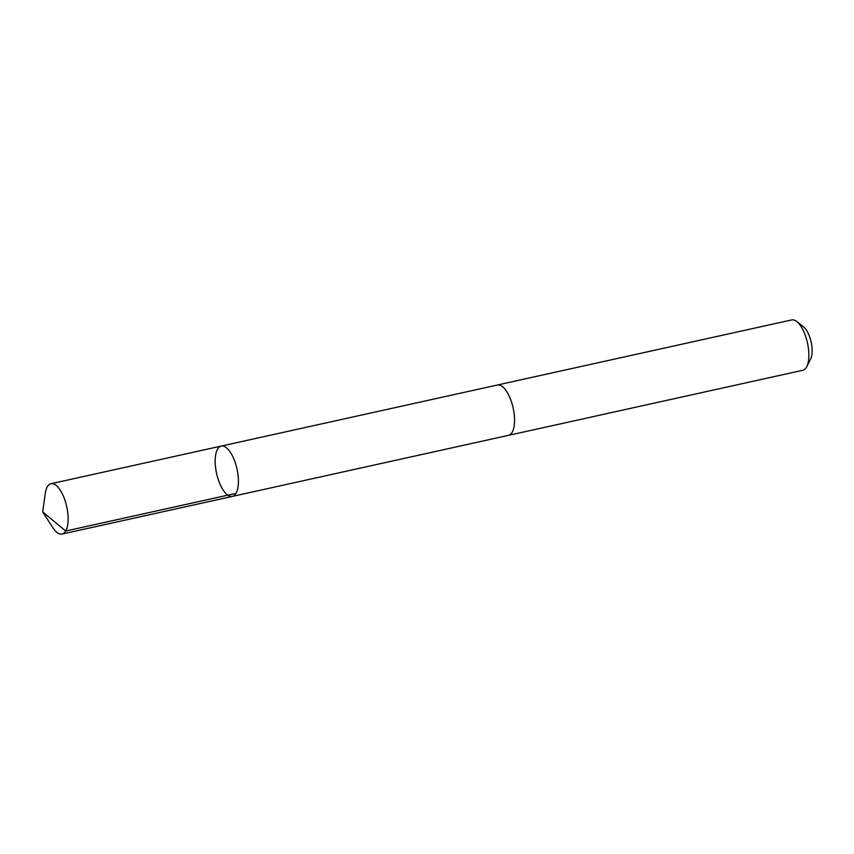 <?xml version="1.0" encoding="UTF-8"?>
<svg xmlns="http://www.w3.org/2000/svg" width="854" height="854" viewBox="0 0 854 854"><rect width="100%" height="100%" fill="white"/><g stroke="black" fill="none" stroke-linecap="round" stroke-linejoin="round"><path stroke-width="1.28" d="M497.103 385.079A25.78 10.44 77.5 0 1 497.38 385.005A25.769 10.44 77.5 0 1 513.371 409.002A25.769 10.44 77.5 0 1 508.514 435.337L232.363 496.409A25.78 10.44 -102.5 0 0 236.996 468.985A25.78 10.44 -102.5 0 0 221.239 446.076A25.78 10.44 -102.5 0 0 216.372 472.422A25.78 10.44 -102.5 0 0 232.363 496.409A25.78 10.44 -102.5 0 0 236.996 468.985A25.78 10.44 -102.5 0 0 221.239 446.076L50.962 483.727A25.78 10.44 77.5 0 1 66.954 507.714A25.78 10.44 77.5 0 1 62.096 534.07A25.78 10.44 77.5 0 1 52.767 527.558L42.7 511.952L65.737 531.017L236.003 493.356M42.7 511.952L45.251 493.559A25.78 10.44 77.5 0 1 50.962 483.727M221.239 446.076L497.391 385.015A25.78 10.44 77.5 0 1 513.371 409.002A25.78 10.44 77.5 0 1 508.514 435.348A25.78 10.44 77.5 0 1 508.237 435.401M497.38 385.005L791.679 319.93A25.78 10.44 77.5 0 1 796.771 321.542A25.78 10.44 77.5 0 1 807.67 343.927A25.78 10.44 77.5 0 1 806.752 366.676A25.78 10.44 77.5 0 1 802.803 370.273L508.514 435.348M796.771 321.542L803.55 326.879A18.34 7.43 77.5 0 1 811.3 342.796A18.34 7.43 77.5 0 1 810.649 358.979L806.752 366.676M232.363 496.409L62.096 534.07"/></g></svg>
